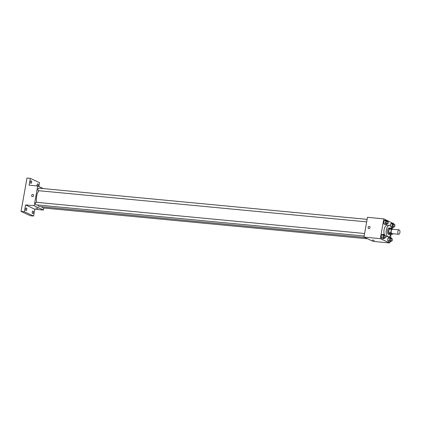 <?xml version="1.0" encoding="UTF-8"?>
<svg xmlns="http://www.w3.org/2000/svg" width="421" height="421" viewBox="0 0 421 421"><rect width="100%" height="100%" fill="white"/><g stroke="black" fill="none" stroke-linecap="round" stroke-linejoin="round"><path stroke-width="0.63" d="M398.503 234.234A2.221 1.063 -84.6 0 1 397.85 231.787A2.221 1.063 -84.6 0 1 399.103 229.861A2.221 1.063 -84.6 0 1 399.95 232.171A2.221 1.063 -84.6 0 1 398.682 234.281A2.221 1.063 -84.6 0 1 398.503 234.234M398.682 234.281L392.03 233.65A2.221 1.063 -84.6 0 1 391.856 233.602A2.221 1.063 -84.6 0 1 391.198 231.155A2.221 1.063 -84.6 0 1 392.451 229.229L399.103 229.861M393.419 229.313A3.015 1.447 -84.6 0 1 393.425 229.324L391.94 228.624A3.015 1.447 -84.6 0 0 391.367 229.319L390.804 232.487A3.015 1.447 -84.6 0 0 391.062 233.566L392.54 234.255A3.015 1.447 -84.6 0 0 393.003 233.744M391.367 229.319L389.151 229.108L388.588 232.276L390.804 232.487M391.062 233.566L388.841 233.355L390.32 234.044L392.54 234.255M388.841 233.355A3.015 1.447 -84.6 0 1 388.588 232.276M389.151 229.108A3.015 1.447 -84.6 0 1 389.725 228.414L391.94 228.624M391.02 228.535A3.173 1.521 95.4 0 0 390.32 228.071A3.173 1.521 95.4 0 0 388.578 230.555A3.173 1.521 95.4 0 0 389.72 234.386A3.173 1.521 95.4 0 0 390.493 234.06M389.72 234.386L388.615 234.281A3.173 1.521 -84.6 0 1 388.362 234.213A3.173 1.521 -84.6 0 1 387.473 230.45A3.173 1.521 -84.6 0 1 389.214 227.966L390.32 228.071M391.03 234.113A5.71 2.736 -84.6 0 1 388.373 236.807A5.71 2.736 -84.6 0 1 387.925 236.681A5.71 2.736 -84.6 0 1 386.246 230.387A5.71 2.736 -84.6 0 1 389.451 225.44A5.71 2.736 -84.6 0 1 391.556 228.587M384.294 234.471A5.71 2.736 -84.6 0 1 384.436 228.335A5.71 2.736 -84.6 0 1 387.236 225.23L389.451 225.44M388.373 236.807L386.157 236.597A5.71 2.736 -84.6 0 1 385.804 236.513M387.409 221.293L386.978 220.351L385.036 220.167L383.984 220.836L383.599 222.972L384.273 224.446L386.215 224.63L387.294 223.835M394.009 224.372L393.577 223.43L391.635 223.246L390.577 223.909L390.246 225.777L390.577 223.909L392.519 224.093L392.14 226.235L392.814 227.708L393.893 226.908M393.035 223.377L383.841 218.878L380.321 238.644L389.551 242.949L389.757 241.791M390.52 237.512L391.12 234.123M392.088 228.692L392.272 227.656M384.894 235.428L384.462 234.486L382.521 234.302L381.463 234.965L381.084 237.107L381.758 238.581L383.699 238.765L384.778 237.965M391.488 238.507L391.056 237.565L389.12 237.381L388.062 238.044L387.683 240.186L388.357 241.659L390.293 241.843L391.372 241.044M383.841 218.878L367.491 217.325L363.97 237.091L380.321 238.644M368.864 228.603A1.11 0.963 115 0 1 368.186 227.119A1.11 0.963 115 0 1 369.991 227.777A1.11 0.963 115 0 1 368.864 228.603M363.97 237.091L373.201 241.396L389.551 242.949M374.443 240.428L372.259 240.038M368.591 228.529A1.11 0.963 115 0 1 369.527 226.519M364.718 237.439L39.742 206.553A8.578 4.11 -84.6 0 1 39.064 206.369A8.578 4.11 -84.6 0 1 37.648 204.974M36.674 202.333A8.578 4.11 -84.6 0 1 38.932 190.724M41.974 206.764A1.268 0.61 95.4 0 0 42.474 207.885L367.601 238.786M366.68 221.872L38.39 190.671A1.268 0.61 -84.6 0 1 38.29 190.645A1.268 0.61 -84.6 0 1 37.916 189.245A1.268 0.61 -84.6 0 1 38.632 188.145L367.128 219.367M364.165 236.007L35.874 204.806A1.268 0.61 -84.6 0 1 35.774 204.78A1.268 0.61 -84.6 0 1 35.401 203.38A1.268 0.61 -84.6 0 1 36.117 202.28L364.612 233.502M43.295 188.592L37.701 185.977L34.18 205.748L43.405 210.053L43.768 208.006M34.18 205.748L25.586 204.932L24.376 211.726L21.05 211.41L26.991 178.051L30.317 178.367L29.107 185.161L37.701 185.977M32.422 196.628A1.11 0.963 115 0 1 31.743 195.139A1.11 0.963 115 0 1 33.543 195.797A1.11 0.963 115 0 1 32.422 196.628M21.05 211.41L30.275 215.715L33.601 216.031L34.811 209.232L43.405 210.053M38.858 186.519L39.542 182.672L30.317 178.367M25.586 204.932L34.811 209.232M38.001 208.448L35.817 208.058M32.143 196.554A1.11 0.963 115 0 1 33.08 194.539M31.659 182.34A1.268 0.61 -84.6 0 1 30.965 183.335A1.268 0.61 -84.6 0 1 30.475 182.014A1.268 0.61 -84.6 0 1 31.201 180.809A1.268 0.61 -84.6 0 1 31.659 182.34M37.143 185.924A1.268 0.61 -84.6 0 1 37.18 184.566A1.268 0.61 -84.6 0 1 37.801 183.882A1.268 0.61 -84.6 0 1 38.258 185.414A1.268 0.61 -84.6 0 1 38.001 186.119M26.818 209.521A1.268 0.61 -84.6 0 1 26.123 210.516A1.268 0.61 -84.6 0 1 25.634 209.195A1.268 0.61 -84.6 0 1 26.36 207.99A1.268 0.61 -84.6 0 1 26.818 209.521M33.417 212.594A1.268 0.61 -84.6 0 1 32.717 213.589A1.268 0.61 -84.6 0 1 32.233 212.268A1.268 0.61 -84.6 0 1 32.959 211.063A1.268 0.61 -84.6 0 1 33.417 212.594M24.376 211.726L33.601 216.031M391.056 237.565L390.004 238.228L389.62 240.37L390.293 241.843M391.667 241.07L390.556 240.965A1.268 0.61 -84.6 0 1 390.456 240.938A1.268 0.61 -84.6 0 1 390.083 239.538A1.268 0.61 -84.6 0 1 390.799 238.439L391.904 238.544A1.268 0.61 -84.6 0 1 392.388 239.865A1.268 0.61 -84.6 0 1 391.667 241.07A1.268 0.61 -84.6 0 1 391.567 241.044A1.268 0.61 -84.6 0 1 391.193 239.644A1.268 0.61 -84.6 0 1 391.904 238.544M389.12 237.381L388.062 238.044L390.004 238.228M388.062 238.044L387.683 240.186L389.62 240.37M387.683 240.186L388.357 241.659M393.577 223.43L392.519 224.093M394.182 226.935L393.072 226.83A1.268 0.61 -84.6 0 1 392.972 226.803A1.268 0.61 -84.6 0 1 392.598 225.403A1.268 0.61 -84.6 0 1 393.314 224.304L394.424 224.409A1.268 0.61 -84.6 0 1 394.909 225.73A1.268 0.61 -84.6 0 1 394.182 226.935A1.268 0.61 -84.6 0 1 394.082 226.908A1.268 0.61 -84.6 0 1 393.709 225.509A1.268 0.61 -84.6 0 1 394.424 224.409M391.635 223.246L390.577 223.909M390.556 226.088L392.14 226.235M391.314 227.566L392.814 227.708M384.462 234.486L383.405 235.155L383.026 237.291L383.699 238.765M385.068 237.997L383.957 237.891A1.268 0.61 -84.6 0 1 383.857 237.86A1.268 0.61 -84.6 0 1 383.484 236.46A1.268 0.61 -84.6 0 1 384.199 235.36L385.31 235.471A1.268 0.61 -84.6 0 1 385.794 236.786A1.268 0.61 -84.6 0 1 385.068 237.997A1.268 0.61 -84.6 0 1 384.968 237.965A1.268 0.61 -84.6 0 1 384.594 236.565A1.268 0.61 -84.6 0 1 385.31 235.471M382.521 234.302L381.463 234.965L383.405 235.155M381.463 234.965L381.084 237.107L383.026 237.291M381.084 237.107L381.758 238.581M386.978 220.351L385.92 221.02L385.541 223.156L386.215 224.63M387.583 223.861L386.478 223.756A1.268 0.61 -84.6 0 1 386.378 223.725A1.268 0.61 -84.6 0 1 386.004 222.33A1.268 0.61 -84.6 0 1 386.715 221.23L387.825 221.335A1.268 0.61 -84.6 0 1 388.309 222.656A1.268 0.61 -84.6 0 1 387.583 223.861A1.268 0.61 -84.6 0 1 387.483 223.835A1.268 0.61 -84.6 0 1 387.11 222.435A1.268 0.61 -84.6 0 1 387.825 221.335M385.036 220.167L383.984 220.836L385.92 221.02M383.984 220.836L383.599 222.972L385.541 223.156M383.599 222.972L384.273 224.446"/></g></svg>
